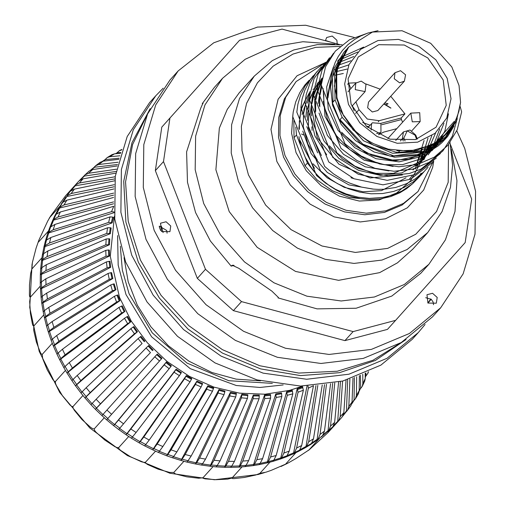 <?xml version="1.0" encoding="UTF-8"?>
<svg xmlns="http://www.w3.org/2000/svg" width="505" height="505" viewBox="0 0 505 505"><rect width="100%" height="100%" fill="white"/><g stroke="black" fill="none" stroke-linecap="round" stroke-linejoin="round"><path stroke-width="0.76" d="M124.015 257.683L128.194 281.79L137.272 305.165L150.856 326.804L168.361 345.761L189.015 361.22L211.936 372.507L236.119 379.135L260.529 380.814M334.67 44.15L302.912 41.713L272.485 46.858L245.171 59.281L222.579 78.269L214.429 87.302L202.278 103.677L203.06 102.894L200.649 108.341L186.629 151.898L187.494 182.267L195.568 212.529L210.396 241.011L231.164 266.129L232.294 265.258L238.852 268.332L271.905 291.101L278.394 297.413L277.984 297.862L317.058 308.864L356.176 308.233L391.804 296.037L420.716 273.363L428.865 264.33L445.423 239.9L454.98 211.456L456.968 180.664L451.274 149.322M295.81 127.077L296.498 134.961L305.19 157.232L310.733 166.776L314.527 171.814M315.972 173.524L317.929 175.677L316.054 173.796M305.184 157.232L307.444 163.033L314.981 172.653M299.421 139.424L301.226 147.056M298.985 136.615L299.414 139.386L314.451 168.354M343.545 115.664L336.475 98.26L336.873 97.819L343.545 115.664L355.52 131.224L361.675 136.375L366.895 139.954L373.732 143.742L388.395 149.19L409.744 151.222L432.747 144.6L446.773 133.478L454.487 122.425L456.419 118.429L458.9 111.371L460.585 102.446L456.469 120.745L446.736 136.274L422.552 151.633L392.505 153.236L363.474 140.794L342.106 117.261L339.467 120.184L332.404 102.774L335.049 99.845L342.106 117.261M420.04 154.48L419.8 155.805M367.211 199.38L349.485 197.442L332.353 190.795L317.134 179.95L305.001 165.741L294.055 137.669L296.498 134.961M293.847 120.588L294.055 137.669M305.001 165.741L307.444 163.033M345.054 143.887L321.231 84.991L345.054 143.887L361.176 156.07L379.571 163.91L398.855 166.776L417.591 164.466L434.363 157.105L447.916 145.27L457.227 129.81L461.614 111.908L460.194 106.574M367.362 33.248L349.675 39.649L335.352 51.125L325.599 66.673L321.224 84.991M340.982 148.407L317.159 89.511L340.982 148.407L356.852 160.439L374.937 168.266L393.944 171.283L412.465 169.251L429.168 162.32L442.809 150.976L452.43 136.041L457.29 118.599M333.609 53.17L322.209 69.614L317.153 89.511M336.904 152.908L313.087 94.044L336.911 152.914L354.857 166.145L373.492 173.499L388.231 175.74L409.505 173.474L421.037 169.074L440.36 153.577M329.494 57.74L318.112 74.166L313.087 94.031M325.447 62.235L314.047 78.66L309.01 98.544L332.833 157.434L358.209 174.238L387.177 180.335L414.794 174.623L436.345 158.033M321.35 66.767L315.783 73.225L309.931 83.293L306.2 94.549L304.932 103.058L328.755 161.96L354.087 178.745L383.005 184.855L410.59 179.193L432.141 162.686M317.298 71.262L310.032 80.175L304.913 90.016L302.142 98.974L300.86 107.59L324.683 166.473L333.483 173.871L343.217 180.007L349.896 183.214L361.567 187.121L373.523 189.116L378.365 189.369L384.04 189.236L395.636 187.45L406.519 183.713L415.129 178.959L423.916 171.782L428.07 167.199M313.214 75.794L304.957 86.279L300.425 95.584L297.899 104.276L296.788 112.104L320.612 170.987L330.68 179.307L337.498 183.624L348.393 188.763L359.794 192.178L371.106 193.762L382.651 193.516L393.761 191.389L403.754 187.626L413.178 181.983L421.34 174.768L424.086 171.612M316.54 175.506L325.58 183.1L335.535 189.287L346.171 193.964L358.108 197.19L369.357 198.377L383.087 197.411L391.785 195.284L401.671 191.136L412.604 183.738L420.04 176.106M292.711 116.611L316.534 175.5L292.711 116.617L293.235 112.072L295.671 102.029L299.768 92.705L304.786 85.175L309.148 80.308M429.023 148.047L428.644 146.608M317.929 175.677L323.206 180.777L329.923 186.055L336.816 190.36L343.274 193.529L351.89 196.647L360.381 198.591L369.666 199.494L380.675 198.863L390.75 196.552L399.853 192.777L406.658 188.618L412.781 183.58L418.329 177.482L421.107 173.127M335.049 99.845L334.518 72.651L346.992 48.922M443.39 139.967L431.699 150.042L438.069 145.92L441.894 142.726L447.67 136.432L454.033 125.909M332.827 157.427L309.01 98.544M328.761 161.96L304.932 103.058M324.683 166.467L300.86 107.59M320.606 170.98L296.788 112.11M460.585 102.446L459.051 85.509L451.823 66.982L430.702 43.329L402.043 30.717L372.438 32.055L348.677 47.028L336.633 70.302L336.873 97.819M439.71 128.819L431.699 150.042L443.302 140.062M444.52 138.585L450.908 128.251M422.111 153.785L421.877 154.852M421.517 156.373L421.195 157.592M420.722 159.189L420.608 159.555M412.194 175.734L409.549 178.915M378.062 30.647L367.791 33.103L360.614 36.038L354.422 39.586L347.85 44.73L342.541 50.374L338.23 56.528L335.168 62.443L332.328 70.65L330.813 79.014L330.529 87.415L332.404 102.774M339.467 120.184L360.854 143.685L389.898 156.114L419.958 154.505L444.141 139.146M445.41 137.695L454.014 123.289M347.68 48.133L335.932 71.085L336.475 98.26M355.52 131.224L343.747 115.443M346.26 49.711L344.038 52.173L334.177 68.308L330.529 87.415M348.482 104.371L344.656 83.925L348.923 64.608L360.639 49.364L378.018 40.514L398.413 39.396L418.721 46.189L435.853 59.855L447.196 78.319L451.022 98.759L446.748 118.075L435.032 133.32L417.654 142.176L397.258 143.287L376.951 136.495L359.825 122.829L348.482 104.371M402.63 122.166L401.412 119.54L381.805 124.71M311.875 126.818L312.122 130.397M380.814 123.371L401.254 117.974L404.922 113.909L379.192 120.701L367.299 119.041L358.979 109.654L355.93 101.827M404.922 113.909L390.731 96.291M380.158 89.158L365.734 83.899M356.151 82.757L348.652 83.161L350.798 88.659M404.36 81.179L377.873 110.544L372.33 111.99L367.64 107.78L368.498 102.086L394.979 72.726L394.279 78.78L399.613 82.788L404.36 81.179L405.603 74.79L400.534 70.7L394.979 72.726M390.82 108.158L383.819 103.948M387.928 103.885L385.807 104.794M408.93 151.847L409.113 151.266M378.573 134.702L383.642 132.127L396.778 128.655M350.943 177.741L353.866 178.65M347.566 84.367L348.652 83.161M394.039 157.112L394.342 156.777M398.117 152.592L399.442 151.121M351.114 104.257L366.491 126.3L390.049 139.216L415.508 139.544L436.055 127.21L446.237 105.375L443.175 79.96L427.798 57.917L404.24 45.008L378.782 44.674L358.234 57.014L348.052 78.849L351.114 104.257M401.254 117.974L401.412 119.54M384.785 102.881L388.061 103.784L385.662 105.053L390.952 108.064L384.027 103.727M433.189 161.619L418.039 191.49L403.527 203.42L385.852 210.812L366.226 213.154L345.982 210.295L326.489 202.417L309.079 190.069L294.926 174.08L284.997 155.54L279.953 135.611L280.206 115.74L285.729 97.295L296.145 81.539L324.305 63.396M239.187 92.838L227.275 109.396L219.353 128.106L215.913 169.724L229.194 211.582L257.165 247.305L295.577 271.456L338.577 280.363L379.615 272.662L397.416 262.852L412.661 249.306M167.117 233.209L166.707 230.476L159.283 226.145M433.536 304.73L433.126 301.996L431.182 299.257L425.702 297.666M160.628 230.545L159.264 226.827M170.778 225.956L169.926 231.65L161.531 231.53L160.546 223.191L166.088 221.745L170.778 225.956M331.128 42.262L325.422 40.469M325.403 40.722L326.691 37.509L332.233 36.063L336.923 40.274L337.182 43.884M431.182 299.257L427.95 303.044M437.197 297.477L436.345 303.17L427.95 303.05L426.965 294.712L432.507 293.266L437.197 297.477M339.467 44.497L282.043 29.082L239.534 40.305L169.945 118.069L163.475 161.594L205.478 269.323L241.51 301.624L353.096 331.583L395.611 320.359L465.193 242.596L471.664 199.071L450.441 144.632M239.534 40.305L161.802 127.109L155.325 170.633L197.329 278.356L233.367 310.663L344.947 340.616L387.461 329.399L395.611 320.359M169.945 118.069L161.802 127.109M163.475 161.594L155.325 170.633M205.478 269.323L197.329 278.356M241.51 301.624L233.367 310.663M353.096 331.583L344.947 340.616M456.791 130.839L464.701 148.388L475.565 191.319L475.028 234.112L463.135 273.843L440.695 307.772L409.429 333.477L371.364 349.391L329.096 354.441L285.489 348.273L243.511 331.312L206.008 304.711L175.525 270.276L154.145 230.349L143.281 187.418L143.811 144.619L155.71 104.895L178.151 70.965L213.722 42.773L257.468 27.093L305.639 25.25L354.131 37.408M427.804 302.912L430.841 298.979M178.151 70.965L170.002 79.998L147.561 113.928L135.668 153.653L135.132 196.451L145.995 239.383L167.382 279.309L197.859 313.75L235.362 340.345L277.34 357.306L320.946 363.474L363.215 358.424L401.279 342.51L432.545 316.805L440.695 307.772M202.278 103.677L202.972 103.493M231.164 266.129L234.036 265.371M222.579 78.269L204.948 104.926L195.599 136.142L195.182 169.768L203.717 203.496L220.515 234.869L244.464 261.925L273.931 282.825L306.914 296.151L341.178 300.999L374.388 297.028L404.297 284.523L428.865 264.33M406.108 339.474L375.43 360.412L339.512 372.684L300.481 375.569L260.656 368.89L222.389 353.045L187.948 328.976L159.384 298.108L138.383 262.265L125.896 222.036L123.719 181.301L131.988 142.675L150.168 108.626M149.019 110.898L132.638 144.411L125.562 181.939L128.207 221.247L140.422 260.006L160.956 295.217L188.801 325.674L222.37 349.643L259.747 365.753L298.79 373.088L337.283 371.226L373.018 360.273L403.962 340.856M163.102 232.603L161.36 226.12M163.178 88.179L155.742 95.805L133.301 129.741L121.402 169.465L120.872 212.264L131.736 255.189L153.116 295.122L183.599 329.557L221.102 356.158L263.08 373.119L306.686 379.28L348.955 374.237L387.019 358.323L418.285 332.618L425.109 324.431M303.505 134.936L301.567 134.04M155.742 95.805L149.625 102.584L127.191 136.514L115.291 176.239L114.761 219.037L125.625 261.969L147.005 301.902L177.489 336.336L214.991 362.931L256.969 379.893L300.576 386.06L342.844 381.01L380.903 365.096L412.175 339.392L418.285 332.618M115.222 176.718L79.361 182.98L83.054 178.858L115.796 173.139M83.054 178.858L79.02 180.897L77.454 182.602L75.27 185.082L79.361 182.98M114.263 184.704L71.154 193.566L74.418 189.091L114.673 180.815M66.976 195.77L70.245 191.294L66.976 195.77L71.154 193.566M74.418 189.091L70.245 191.294M113.701 193.099L64.009 204.948L66.824 200.157L113.922 188.927M59.767 207.258L58.605 208.546L59.988 206.135L62.588 202.461L59.767 207.258L64.009 204.948M66.824 200.157L62.588 202.461M113.593 201.855L57.993 217.036L60.341 211.961L113.587 197.423M53.694 219.454L52.526 220.748L54.875 215.673L56.036 214.379L53.694 219.454L57.993 217.036M60.341 211.961L56.036 214.379M113.72 206.286L111.529 211.671L114.061 211.986M111.529 211.671L53.145 229.743L55.001 224.422L113.385 206.356M48.796 232.275L47.628 233.569L48.537 230.899L49.49 228.254L50.651 226.96L48.796 232.275L53.145 229.743M55.001 224.422L50.651 226.96M108.626 222.396L112.179 222.894L43.948 246.913L45.305 241.39L46.473 240.102L45.115 245.619L49.496 242.962L50.853 237.445L109.983 216.879L108.626 222.396L49.496 242.962M111.334 222.591L112.684 217.074L109.983 216.879M112.684 217.074L113.537 217.371L112.179 222.894M50.853 237.445L46.473 240.102M106.725 233.455L110.324 233.695L41.517 260.675L42.363 255L43.525 253.706L42.679 259.381L47.091 256.603L47.931 250.922L107.565 227.78L106.725 233.455L47.091 256.603M109.465 233.468L110.311 227.787L107.565 227.78M110.311 227.787L111.169 228.02L110.324 233.695M47.931 250.922L43.525 253.706M105.835 244.767L109.465 244.748L40.343 274.758L40.671 268.963L41.839 267.669L41.511 273.464L45.93 270.554L46.258 264.759L106.157 238.972L105.835 244.767L45.93 270.554M108.594 244.59L108.922 238.796L106.157 238.972M108.922 238.796L109.787 238.953L109.465 244.748M46.258 264.759L41.839 267.669M105.968 256.243L109.598 255.959L40.45 289.049L40.324 286.114L40.255 283.179L41.416 281.891L41.612 287.755L46.037 284.713L45.841 278.842L105.772 250.373L105.968 256.243L46.037 284.713M108.733 255.871L108.537 250.007L105.772 250.373M108.537 250.007L109.402 250.089L109.598 255.959M45.841 278.842L41.416 281.891M107.123 267.789L110.734 267.24L41.82 303.442L41.107 297.546L42.268 296.252L42.988 302.148L47.401 298.973L46.681 293.077L106.403 261.899L107.123 267.789L47.401 298.973M109.869 267.233L109.156 261.337L106.403 261.899M109.156 261.337L110.014 261.344L110.734 267.24M46.681 293.077L42.268 296.252M109.288 279.328L112.855 278.514L44.459 317.822L43.228 311.945L44.389 310.651L45.62 316.534L50.014 313.22L48.783 307.343L108.057 273.451L109.288 279.328L50.014 313.22M112.003 278.577L110.772 272.7L108.057 273.451M110.772 272.7L111.624 272.637L112.855 278.514M48.783 307.343L44.389 310.651M112.445 290.773L115.948 289.687L48.335 332.088L46.599 326.274L47.76 324.98L49.496 330.8L53.858 327.354L52.122 321.54L110.715 284.953L112.445 290.773L53.858 327.354M115.115 289.826L113.379 284.012L110.715 284.953M113.379 284.012L114.212 283.873L115.948 289.687M52.122 321.54L47.76 324.98M116.579 302.028L119.988 300.677L53.423 346.127L51.194 340.414L52.362 339.126L54.584 344.833L58.902 341.266L56.674 335.554L114.351 296.315L116.579 302.028L58.902 341.266M119.18 300.892L116.952 295.179L114.351 296.315M116.952 295.179L117.76 294.97L119.988 300.677M56.674 335.554L52.362 339.126M121.648 313.005L124.95 311.408L59.685 359.831L56.983 354.27L58.144 352.976L60.846 358.544L65.107 354.845L62.405 349.283L118.946 307.444L121.648 313.005L65.107 354.845M124.173 311.692L121.471 306.131L118.946 307.444M121.471 306.131L122.248 305.847L124.95 311.408M62.405 349.283L58.144 352.976M127.62 323.636L130.789 321.786L67.07 373.1L65.467 370.424L63.914 367.728L65.082 366.441L68.232 371.806L72.423 367.987L69.267 362.615L124.464 318.264L127.62 323.636L72.423 367.987M130.05 322.139L126.894 316.768L124.464 318.264M126.894 316.768L127.632 316.414L130.789 321.786M69.267 362.615L65.082 366.441M134.45 333.824L137.461 331.734L75.523 385.826L71.937 380.688L73.105 379.4L76.691 384.539L80.806 380.593L77.221 375.461L130.864 328.686L134.45 333.824L80.806 380.593M136.767 332.157L133.181 327.019L130.864 328.686M133.181 327.019L133.876 326.596L137.461 331.734M77.221 375.461L73.105 379.4M142.082 343.501L84.985 397.921L80.996 393.054L82.163 391.76L86.153 396.627L90.18 392.574L86.191 387.707L138.092 338.634L142.082 343.501L90.18 392.574M144.272 341.67L140.283 336.803L138.092 338.634M140.283 336.803L140.933 336.317L144.922 341.184M86.191 387.707L82.163 391.76M150.458 352.585L95.382 409.284L91.02 404.726L92.181 403.438L96.543 407.996L100.482 403.836L96.12 399.278L146.096 348.027L150.458 352.585L100.482 403.836M152.51 350.603L148.148 346.045L146.096 348.027M148.148 346.045L148.748 345.502L153.11 350.06M96.12 399.278L92.181 403.438M159.517 361.018L161.96 358.291L157.257 354.074L154.814 356.801L159.517 361.018L111.624 414.283L106.927 410.073L154.814 356.801M96.543 407.996L95.382 409.284L101.928 415.621L103.089 414.327L107.792 418.544L106.631 419.838L101.928 415.621L157.257 354.074M106.927 410.073L103.089 414.327M107.792 418.544L111.624 414.283M169.188 368.732L171.41 365.822L166.404 361.978L164.182 364.888L169.188 368.732L123.536 423.853L118.53 420.015L164.182 364.888M106.631 419.838L113.638 425.652L114.805 424.364L119.811 428.202L118.643 429.49L113.638 425.652L166.404 361.978M118.53 420.015L114.805 424.364M119.811 428.202L123.536 423.853M179.395 375.663L181.39 372.583L176.119 369.149L174.124 372.229L179.395 375.663L136.11 432.457L130.839 429.023L174.124 372.229M118.643 429.49L126.067 434.748L127.228 433.454L132.499 436.888L131.338 438.182L126.067 434.748L176.119 369.149M130.839 429.023L127.228 433.454M132.499 436.888L136.11 432.457M190.069 381.761L191.818 378.535L186.32 375.537L184.571 378.756L190.069 381.761L149.259 440.038L143.767 437.033L184.571 378.756M131.338 438.182L139.115 442.828L140.276 441.54L145.775 444.539L144.607 445.833L139.115 442.828L186.32 375.537M143.767 437.033L140.276 441.54M145.775 444.539L149.259 440.038M201.123 386.981L202.612 383.63L196.937 381.079L195.441 384.431L201.123 386.981L162.888 446.54L157.206 443.99L195.441 384.431M144.607 445.833L152.68 449.848L153.848 448.554L159.523 451.104L158.362 452.398L152.68 449.848L196.937 381.079M157.206 443.99L153.848 448.554M159.523 451.104L162.888 446.54M212.472 391.28L213.703 387.827L207.883 385.751L206.652 389.203L212.472 391.28L176.883 451.906L171.062 449.829L206.652 389.203M158.362 452.398L166.669 455.737L167.83 454.443L173.651 456.52L172.489 457.814L166.669 455.737L207.883 385.751M171.062 449.829L167.83 454.443M173.651 456.52L176.883 451.906M224.031 394.632L224.996 391.097L219.075 389.506L218.109 393.041L224.031 394.632L191.143 456.097L185.228 454.513L218.109 393.041M172.489 457.814L180.967 460.459L182.128 459.171L188.043 460.756L186.882 462.05L180.967 460.459L219.075 389.506M185.228 454.513L182.128 459.171M188.043 460.756L191.143 456.097M235.709 397.006L236.403 393.408L230.438 392.322L229.743 395.92L235.709 397.006L205.56 459.089L199.595 458.003L229.743 395.92M186.882 462.05L195.467 463.981L196.628 462.694L202.593 463.779L201.432 465.067L195.467 463.981L230.438 392.322M199.595 458.003L196.628 462.694M202.593 463.779L205.56 459.089M247.418 398.382L247.848 394.752L241.876 394.171L241.447 397.807L247.418 398.382L220.022 460.85L214.051 460.27L241.447 397.807M201.432 465.067L210.055 466.273L211.223 464.979L217.194 465.559L216.026 466.854L210.055 466.273L241.876 394.171M214.051 460.27L211.223 464.979M217.194 465.559L220.022 460.85M259.078 398.754L259.235 395.106L253.302 395.043L253.144 398.691L259.078 398.754L234.421 461.374L228.487 461.305L253.144 398.691M216.026 466.854L224.63 467.314L225.792 466.02L231.726 466.09L230.558 467.377L224.63 467.314L253.302 395.043M228.487 461.305L225.792 466.02M231.726 466.09L234.421 461.374M270.592 398.123L270.478 394.481L264.626 394.929L264.74 398.571L270.592 398.123L248.643 460.648L242.798 461.097L264.74 398.571M230.558 467.377L239.073 467.1L240.235 465.812L246.086 465.358L244.919 466.652L239.073 467.1L264.626 394.929M242.798 461.097L240.235 465.812M246.086 465.358L248.643 460.648M281.872 396.482L281.493 392.877L275.774 393.837L276.153 397.441L281.872 396.482L262.587 458.685L256.868 459.645L276.153 397.441M244.919 466.652L253.27 465.635L254.438 464.341L260.157 463.382L258.989 464.676L253.27 465.635L275.774 393.837M256.868 459.645L254.438 464.341M260.157 463.382L262.587 458.685M292.831 393.856L292.199 390.302L286.657 391.766L287.282 395.32L292.831 393.856L276.147 455.497L270.598 456.962L287.282 395.32M258.989 464.676L267.126 462.921L268.294 461.633L273.836 460.169L272.675 461.456L267.126 462.921L286.657 391.766M270.598 456.962L268.294 461.633M273.836 460.169L276.147 455.497M303.391 390.258L302.514 386.779L297.18 388.736L298.057 392.208L303.391 390.258L289.207 451.11L283.879 453.067L298.057 392.208M272.675 461.456L280.527 458.988L281.695 457.694L287.023 455.744L285.862 457.031L280.527 458.988L297.18 388.736M283.879 453.067L281.695 457.694M287.023 455.744L289.207 451.11M307.968 385.99L308.391 388.143L313.441 385.725M313.466 385.725L301.681 445.555L296.605 447.992L308.391 388.143M285.862 457.031L293.373 453.862L294.541 452.568L299.616 450.138L298.449 451.432L293.373 453.862L307.034 386.016M296.605 447.992L294.541 452.568M299.616 450.138L301.681 445.555M322.228 384.911L313.466 438.877L308.688 441.774L306.737 446.294L311.516 443.403L313.466 438.877M311.516 443.403L310.348 444.69L305.569 447.581L306.737 446.294M330.611 383.674L324.481 431.125L320.031 434.458L326.508 384.337M310.348 444.69L317.014 440.196L322.632 435.575L317.014 440.196L324.526 384.621M320.031 434.458L318.182 438.908M322.632 435.575L324.481 431.125M338.571 382.064L334.632 422.363L330.548 426.1L334.771 382.885M321.464 436.869L332.883 426.731L327.631 431.762L328.067 430.67L332.7 383.295M330.548 426.1L328.793 430.475M332.883 426.731L334.632 422.363M346.051 380.139L343.855 412.648L340.162 416.77L342.573 381.079M331.716 428.025L339.998 419.409L337.334 422.344L337.75 421.271L340.433 381.622M340.162 416.77L338.495 421.05M342.283 416.821L339.998 419.409L342.276 416.827L343.855 412.648M353.008 377.974L352.061 402.062L348.797 406.531L349.877 378.99M342.775 416.133L346.443 410.963L347.674 379.665M346.083 411.966L347.503 410.363L348.797 406.531M350.906 405.698L352.061 402.062M359.396 375.644L359.206 390.674L356.385 395.472L356.625 376.698M353.702 400.844L354.081 399.821L354.371 377.506M353.79 400.743L355.476 398.729L356.385 395.472M358.405 393.736L359.206 390.674M365.159 373.252L365.222 378.586L362.874 383.661L362.767 374.281M360.248 388.926L360.614 387.928L360.469 375.221M360.387 388.774L362.281 386.331L362.874 383.661M364.717 381.06L365.222 378.586M365.21 377.727L365.986 375.385L365.904 372.917M365.816 376.143L367.861 373.29L368.189 371.869M116.851 152.971L119.445 150.654L121.535 150.067M119.855 155.805L109.743 156.746L114.528 153.855L120.638 153.286M114.528 153.855L112.078 154.637M104.907 159.757L107.104 157.642L109.743 156.746M118.101 162.206L98.734 164.497L103.184 161.171L118.852 159.315M103.184 161.171L100.179 162.307M93.741 167.635L95.54 165.773L98.734 164.497M116.522 169.2L88.577 173.266L92.661 169.522L117.21 165.956M92.661 169.522L89.12 171.088M83.445 176.535L84.865 174.982L88.577 173.266M75.27 185.082L79.02 180.891M45.115 245.619L43.948 246.913L42.363 255M42.679 259.381L41.517 260.675L40.671 268.963M41.511 273.464L40.343 274.758L40.255 283.179M41.612 287.755L40.45 289.049L41.107 297.546M42.988 302.148L41.82 303.442L43.228 311.945M45.62 316.534L44.459 317.822L46.599 326.274M49.496 330.8L48.335 332.088L51.194 340.414M54.584 344.833L53.423 346.127L56.983 354.27M60.846 358.544L59.685 359.831L63.914 367.728M68.232 371.806L67.07 373.1L71.937 380.688M76.691 384.539L75.523 385.826L80.996 393.054M86.153 396.627L84.985 397.921L91.02 404.726M308.688 441.774L317.841 385.378M114.117 212.687L48.714 232.931L47.628 233.569L45.305 241.39M113.631 203.749L53.599 220.142L52.526 220.748L49.49 228.254M113.631 195.1L59.666 207.972L58.605 208.546L54.875 215.673M114.079 186.799L66.856 196.508L65.814 197.064L61.421 203.755M114.919 178.896L75.125 185.853L74.102 186.377L69.078 192.588M116.093 171.454L84.411 176.068L79.556 180.392M117.539 164.529L94.637 167.243L93.659 167.729M120.897 152.478L117.596 152.718L115.26 153.785M298.449 451.432L305.569 447.581L306.055 446.452L315.953 385.542M119.167 158.179L105.065 159.662M338.47 421.107L327.827 432.766L309.331 449.702L295.936 458.534L287.642 463.274L271.267 470.363L265.983 472.2L259.873 473.349L255.707 475.009L244.3 477.484L234.074 478.645L232.363 478.538L231.959 478.033L227.679 479.138L215.869 479.668L205.232 478.891L203.446 478.405L203.004 477.717L198.699 478.26L186.825 476.859L176.131 474.144L174.326 473.28L173.878 472.415L169.655 472.409L158.059 469.132L147.643 464.556L145.894 463.319L145.472 462.277L143.893 462.416L141.432 461.766L130.448 456.735L120.638 450.403L119.016 448.819L118.65 447.613L117.154 447.613L114.875 446.647L104.819 440.038L95.944 432.122L94.498 430.235L94.22 428.878L92.844 428.745L90.799 427.514L81.962 419.548L74.304 410.275L73.099 408.116L72.935 406.632L71.691 406.399L69.936 404.947L62.563 395.888L56.371 385.517L55.455 383.137L55.43 381.559L54.344 381.25L52.918 379.64L47.224 369.774L42.704 358.601L42.243 354.409L41.328 354.055L40.267 352.351L36.392 342.005L33.702 330.352L33.772 326.015L33.04 325.649L32.358 323.92L30.414 313.422L29.65 301.618L30.281 297.243L29.732 296.889L29.435 295.198L29.46 284.889L30.666 273.281L31.872 268.963L32.383 262.48L36.114 248.062L38.853 240.115L47.634 221.19L50.715 215.944L65.499 195.889L75.927 184.293M319.261 438.555L309.218 449.69M295.93 452.669L285.887 463.805M269.91 462.214L259.873 473.349M242.002 466.904L231.959 478.033M213.041 466.588L203.004 477.717M183.921 461.28L173.878 472.415M155.515 451.142L145.472 462.277M128.687 436.484L118.65 447.613M104.264 417.749L94.22 428.878M82.971 395.503L72.935 406.632M65.467 370.424L55.43 381.559M52.286 343.28L42.243 354.409M43.815 314.886L33.772 326.015M40.324 286.114L30.281 297.243M41.915 257.828L31.872 268.963M48.537 230.899L38.494 242.028M59.988 206.135L49.951 217.27M120.297 246.238L122.311 270.118L129.065 293.759L152.289 332.852L187.014 363.12L228.797 380.701L272.296 383.333M447.815 132.278L424.838 151.544L393.767 155.849L362.76 144.14L339.972 119.628M333.022 102.092L332.429 77.227L342.333 55.771M444.053 136.306L423.367 154.839L395.131 160.773L365.727 152.845L341.797 132.929M327.436 96.853L332.902 68.604M337.517 61.225L342.308 55.815M448.472 113.789L444.892 131.047L436.251 145.92M433.454 149.032L419.529 159.245L402.668 164.617L384.356 164.712L366.175 159.536L349.706 149.549L336.368 135.675L327.335 119.117L323.358 101.372M342.22 56.844L363.644 47.085M443.945 123.214L434.111 147.965M433.189 149.19L432.324 150.275M319.274 105.867L319.646 94.107M340.648 59.539L357.71 52.028M431.706 150.036L428.126 154.928M315.215 110.412L315.246 101.461M315.562 98.608L321.818 80.049M339.221 62.374L353.797 56.497M435.72 132.739L424.055 159.441M402.327 175.008L370.121 177.949L338.899 164.207L317.273 137.726L311.181 106.012M311.497 103.14L313.308 94.826M313.384 94.58L322.158 78.111M337.959 65.334L350.95 60.739M431.857 135.719L421.883 161.524M321.433 155.521L308.29 127.942L309.237 99.365M309.319 99.106L318.074 82.637M321.325 79.014L322.139 78.212M333.887 69.841L348.797 64.892M427.981 138.086L421.151 160.836L426.043 152.213M317.355 160.041L307.861 143.969L303.234 126.534L303.821 109.244L309.597 93.602M317.298 83.47L321.925 79.38M335.951 71.716L347.156 69.027M424.042 140.529L415.495 168.001M298.909 128.466L301.005 108.657L309.937 91.657M320.271 82.119L321.641 81.223M335.232 75.169L343.349 73.509M454.487 122.425L440.764 140.226L420.57 150.743L396.905 152.459L373.258 145.15L353.14 129.949L339.537 109.168L334.43 85.983L338.546 63.889M446.691 133.566L433.145 147.447L415.173 155.616L394.746 157.181L374.129 151.973L355.602 140.636L341.197 124.438L332.517 105.217L330.485 85.162M339.436 59.413L342.516 55.455M443.295 137.013L439.849 141.873M438.069 143.982L420.697 156.758L399.032 161.884L375.991 158.703L354.706 147.668L338.053 130.334L328.275 109.118L326.672 86.942L333.445 66.887M440.474 139.449L437.627 143.938M437.109 144.645L435.733 146.444M393.098 166.461L364.181 160.23L339.713 142.183L324.967 116.327L323.074 88.369M437.677 141.545L436.8 143.237M435.297 145.825L433.542 148.476M432.899 149.36L431.762 150.837M388.976 170.974L365.153 166.808L343.589 154.366L327.429 135.51L319.015 113.051M318.112 103.538L321.275 84.442M434.849 143.388L434.155 144.935M433.05 147.144L420.097 163.064L401.778 172.874L380.366 175.38L358.499 170.33L338.887 158.355L323.951 140.99L315.511 120.449L314.609 99.315M314.918 97.402L321.95 79.266M431.908 145.042L423.531 159.971M326.678 154.808L314.95 135.946L310.064 115.19L312.576 95.047L322.184 77.991M428.846 146.519L419.541 164.396M317.613 152.826L306.794 126.61M305.891 117.091L306.775 106.448M307.488 103.153L309.054 97.995M320.852 79.601L322.102 78.42M336.62 69.242L336.923 69.116M425.633 147.82L417.237 166.536M415.969 168.253L415.363 169.023M372.709 189.047L348.873 184.893L327.309 172.445L311.149 153.589L302.722 131.136M302.135 114.862L302.381 112.868M321.42 80.118L321.855 79.79M335.756 72.556L336.191 72.411M422.243 148.937L416.442 165.81M422.205 153.754L422.047 154.77M421.789 156.241L421.568 157.371M419.623 164.396L410.622 180.733L396.652 192.967L379.015 199.961L359.339 201.066L339.455 196.186L321.212 185.771L306.295 170.778L296.088 152.617L291.568 133.257L292.95 114.187M368.776 126.654L366.207 126.048M416.619 139.241L414.996 135.081L407.226 130.833L403.905 138.01L405.079 141.028M400.415 140.946L402.39 138.755L403.419 131.925L395.743 140.428M403.28 141.046L402.39 138.755L403.905 138.01M415.697 135.239L414.996 135.081M379.192 120.701L378.232 121.762M358.979 109.654L355.653 113.347M362.653 122.532L370.121 125.158M352.263 105.892L354.188 110.835M420.179 121.572L412.282 121.863L410.799 113.114L419.718 112.653L420.179 121.572L411.891 130.757M355.274 89.612L355.772 83.142L361.201 81.103L366.005 84.354L365.147 91.601L355.274 89.612M378.535 134.684L380.966 131.994L380.315 132.594L376.635 133.642M371.131 130.069L371.592 123.536L372.242 122.936M418.039 191.49L402.081 205.024L384.406 212.416L364.78 214.758L344.536 211.898L325.043 204.02L307.633 191.673L293.481 175.683L283.551 157.143L278.507 137.215L278.76 117.343L284.283 98.898L296.145 81.539M433.726 161.051L432.722 167.237L423.663 189.981L407.358 207.776L385.479 218.81L360.248 221.966L334.241 216.916L310.108 204.178L290.306 185.045L276.854 161.467L270.996 129.381L278.116 99.22L297.085 75.782L324.898 62.79M448.547 144.499L448.213 182.311L436.604 211.456L415.716 234.257L387.676 248.403L355.343 252.443L322.013 245.973L291.088 229.642L265.712 205.125L248.473 174.919L242.028 150.667L241.396 126.338L246.617 103.298L257.399 82.845L273.129 66.123L292.932 54.073L315.688 47.369L340.124 46.397M450.018 142.599L452.587 165.179L450.454 187.399L442.064 211.614L427.76 232.565L407.099 249.546L381.95 260.062L354.024 263.395L325.214 259.324L297.477 248.119L272.694 230.539L252.557 207.789L238.429 181.409L231.252 153.04L231.606 124.767L239.465 98.519L254.286 76.097L272.239 60.638L293.626 49.976L317.31 44.617L342.062 44.775M231.574 265.674L233.31 265.213M202.682 103.228L203.098 103.115M161.423 358.891L156.72 354.674M170.936 366.472L165.93 362.634M180.979 373.283L175.708 369.849M191.477 379.274L185.979 376.276M202.341 384.406L196.666 381.856M213.501 388.629L207.681 386.552M224.87 391.924L218.955 390.333M236.359 394.253L230.387 393.161M247.873 395.604L241.901 395.024M259.336 395.964L253.403 395.901M270.655 395.339L264.809 395.787M281.746 393.723L276.027 394.683M292.521 391.135L286.979 392.6M302.905 387.587L297.578 389.544M114.446 216.209L110.298 256.344L119.477 297.401L131.319 321.18L147.372 342.807L167.016 361.46L189.501 376.427L213.962 387.12L239.452 393.136L265.005 394.235L289.624 390.39L302.766 386.072M117.596 152.718L115.569 153.76M105.728 159.441L103.026 161.19M94.637 167.243L91.443 169.813M84.411 176.068L80.882 179.553M75.125 185.853L71.508 190.252M66.856 196.508L63.378 201.741M59.666 207.972L56.516 213.912M53.599 220.142L50.929 226.676M48.714 232.931L46.611 239.951M45.046 246.244L43.575 253.655M42.616 259.98L41.82 267.694M41.448 274.032L41.353 281.96M41.555 288.286L42.167 296.366M42.925 302.647L44.263 310.796M45.551 316.995L47.615 325.144M49.421 331.23L52.192 339.309M54.502 345.237L57.968 353.178M60.745 358.91L64.892 366.649M68.118 372.147L72.909 379.615M76.552 384.842L81.962 391.987M85.995 396.905L91.979 403.665M96.367 408.248L102.887 414.555M107.59 418.771L114.572 424.566M119.603 428.429L126.97 433.637M132.297 437.109L139.986 441.705M145.579 444.76L153.52 448.705M159.34 451.312L167.477 454.582M173.474 456.722L181.737 459.298M187.879 460.939L196.205 462.807M202.448 463.944L210.762 465.099M217.068 465.698L225.299 466.134M231.625 466.197L239.711 465.926M246.023 465.427L253.882 464.461M260.144 463.394L267.707 461.753M273.893 460.106L281.077 457.833M287.168 455.579L293.891 452.72M299.882 449.822L306.055 446.452M311.951 442.853L317.481 439.085M323.288 434.685L328.067 430.67M333.811 425.324L337.75 421.271M343.406 414.801L346.443 410.963M351.922 403.217L354.081 399.821M359.2 390.75L360.614 387.928M365.21 377.424L365.986 375.385M117.589 235.601L118.202 265.119L125.985 294.573L151.626 336.835L190.233 368.656L236.271 385.498L260.037 387.442L283.16 384.936M454.14 121.522L435.133 143.003L417.067 150.181L396.804 150.831M442.355 137.865L437.33 142.864M335.415 69.191L338.546 62.734M440.903 139.102L438.763 141.817M428.429 151.083L408.545 159.296L390.352 160.066L372.04 155.458L355.274 145.869L341.563 132.184M327.928 97.863L331.918 72.348M438.813 140.731L437.425 142.795M432.337 148.918L429.225 151.866M323.85 102.382L323.793 93.728M436.408 142.404L435.411 144.152M432.04 149.101L425.128 156.398M319.779 106.89L319.716 98.222M320.056 94.883L321.767 86.892M337.643 63.093L338.754 62.222M433.82 143.994L433.044 145.579M430.512 149.985L419.945 161.859L393.534 173.335L375.941 173.348L358.411 168.424L342.434 158.949L329.336 145.73M315.707 111.422L315.638 102.742M315.978 99.397L317.689 91.399M317.872 90.812L321.521 82.119M431.049 145.484L430.443 146.968M428.474 151.064L422.477 159.864M418.26 164.283L416.966 165.444M311.629 115.929L311.572 107.281M311.913 103.923L313.611 95.906M313.794 95.325L317.443 86.633M320.511 81.684L321.843 79.897M335.85 67.809L336.961 67.197M428.107 146.835L427.621 148.268M414.214 168.784L412.945 169.92M307.551 120.443L307.488 111.775M307.829 108.436L309.546 100.445M309.723 99.851L313.384 91.115M316.477 86.134L317.759 84.417M321.205 80.478L321.849 79.828M335.017 70.631L336.166 70.1M424.983 148.053L424.604 149.455M423.36 153.324L420.823 159.132M303.486 124.975L303.417 116.295M303.751 112.95L305.468 104.952M421.669 149.108L421.385 150.509M420.419 154.36L418.216 160.521M413.645 168.941L412.995 169.882M406.039 177.836L381.477 190.606L362.988 191.799L344.265 187.374L327.088 177.741L313.043 163.816M299.408 129.488L299.345 120.828M299.686 117.469L301.39 109.465M301.573 108.878L305.222 100.186M308.302 95.224L309.622 93.444M313.043 89.524L313.706 88.855M316.275 86.5L317.607 85.402M319.217 84.19L321.451 82.669M347.699 48.114L348.677 47.028M444.129 139.165L446.736 136.274M413.462 152.257L414.946 150.61M417.307 139.033L415.766 135.075L409.991 130.044L403.419 131.925M387.84 138.566L410.799 113.114M351.934 106.252L365.147 91.601M347.932 91.834L355.772 83.142M380.966 131.994L380.915 123.479L372.431 122.753L367.949 127.569M254.286 76.097L238.985 93.065M427.76 232.565L412.452 249.527M350.924 405.679L347.516 410.344M358.436 393.711L355.495 398.71M364.749 381.041L362.3 386.325M368.448 371.749L367.886 373.29M119.445 150.635L121.939 149.404M107.111 157.617L112.091 154.606M95.552 165.754L100.198 162.282M84.878 174.97L89.139 171.062M359.175 391.186L360.469 388.598M351.72 404L353.86 400.635M342.769 416.139L346.121 411.916M93.842 167.559L90.654 170.116M83.483 176.498L79.556 180.399M102.572 161.272L105.065 159.656M309.262 449.753L308.138 450.593M287.642 463.274L280.957 466.462M264.355 472.705L258.023 474.53L214.511 479.75L169.945 473.248L127.405 455.579L89.802 428.013L59.691 392.467L39.175 351.36L29.726 307.501L32.099 263.9M36.335 247.374L38.853 240.115M49.13 218.495L49.888 217.2"/></g></svg>
